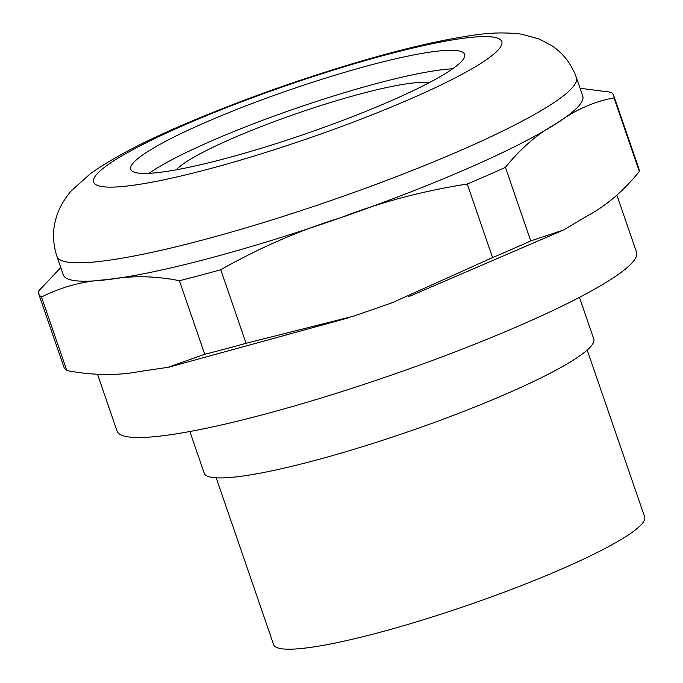 <?xml version="1.0" encoding="UTF-8"?>
<svg xmlns="http://www.w3.org/2000/svg" width="683" height="683" viewBox="0 0 683 683"><rect width="100%" height="100%" fill="white"/><g stroke="black" fill="none" stroke-linecap="round" stroke-linejoin="round"><path stroke-width="1.02" d="M613.727 95.594A304.123 40.22 161 0 1 614.008 97.925L639.331 171.476A304.123 40.22 -19 0 0 639.057 169.153L613.727 95.594A304.123 40.22 161 0 0 610.85 92.214L580.08 88.278M216.178 477.818L273.627 644.658A196.209 25.954 -19 0 0 375.607 633.465A196.209 25.954 -19 0 0 562.801 568.529A196.209 25.954 -19 0 0 644.658 516.894L587.209 350.063M429.018 82.78A137.343 18.168 -19 0 0 298.095 113.071A137.343 18.168 -19 0 0 176.282 169.802M452.65 68.787A176.59 23.359 -19 0 0 296.405 108.17A176.59 23.359 -19 0 0 149.039 173.328M189.857 431.519L204.191 473.157A206.018 27.243 -19 0 0 322.496 458.387A206.018 27.243 -19 0 0 527.43 384.375A206.018 27.243 -19 0 0 593.783 339.007L579.449 297.37M246.076 343.301L220.746 269.742A304.123 40.22 161 0 1 179.407 280.713L204.729 354.272A304.123 40.22 -19 0 0 246.076 343.301L352.88 316.349L372.483 309.638L392.52 302.578L492.563 257.585A304.123 40.22 -19 0 0 512.173 249.184A304.123 40.22 -19 0 0 530.751 240.903L505.429 167.344A304.123 40.22 161 0 1 486.842 175.625A304.123 40.22 161 0 1 467.24 184.026L492.563 257.585M220.746 269.742C259.864 247.588 299.888 230.239 340.826 217.689C380.363 202.253 422.495 191.027 467.24 184.026M41.492 297.011A304.123 40.22 161 0 1 38.624 293.622L63.946 367.181A304.123 40.22 -19 0 0 66.823 370.57L41.492 297.011C62.204 286.621 84.129 280.841 107.282 279.671A274.694 36.327 -19 0 0 340.826 217.689A274.694 36.327 -19 0 0 468.128 168.266A274.694 36.327 -19 0 0 556.551 123.444A274.694 36.327 -19 0 0 582.736 95.987L576.401 77.597A274.694 36.327 161 0 1 461.802 149.884A274.694 36.327 161 0 1 199.726 240.792A274.694 36.327 161 0 1 56.954 256.458C52.728 243.447 52.42 230.743 56.015 218.355C58.704 208.75 63.792 199.59 71.288 190.847L90.241 173.806C112.866 157.705 145.223 140.775 187.33 123C241.287 100.119 298.215 79.8 358.114 62.042C402.936 48.86 440.851 39.998 471.876 35.473C488.985 32.63 505.514 32.195 521.445 34.15L538.989 38.888L551.71 45.616C563.099 53.197 571.33 63.86 576.401 77.597M56.954 256.458L63.28 274.848A274.694 36.327 -19 0 0 107.282 279.671C131.068 275.471 155.109 275.821 179.407 280.713M38.624 293.622A304.123 40.22 161 0 1 38.342 291.299L60.778 267.574M505.429 167.344C521.163 147.963 538.213 133.33 556.551 123.444C575.171 109.903 594.33 101.4 614.008 97.925M390.975 100.836A176.59 23.359 161 0 1 222.496 159.284A176.59 23.359 161 0 1 130.718 169.35A176.59 23.359 161 0 1 290.079 89.78A176.59 23.359 161 0 1 464.645 54.367A176.59 23.359 161 0 1 390.975 100.836M97.592 374.506L117.1 431.152A274.694 36.327 -19 0 0 259.881 415.486A274.694 36.327 -19 0 0 521.949 324.57A274.694 36.327 -19 0 0 636.556 252.292L616.894 195.201M204.729 354.272L167.933 367.334L138.948 371.612C117.058 375.778 93.016 375.428 66.823 370.57M639.331 171.476C623.57 190.873 606.53 205.506 588.208 215.384L563.612 229.966L530.751 240.903M411.704 98.386A215.828 28.541 -19 0 0 387.457 54.461A215.828 28.541 -19 0 0 93.878 182.728A215.828 28.541 -19 0 0 411.704 98.386M348.356 317.868L169.282 367.07M408.682 296.678L563.612 229.966"/></g></svg>

